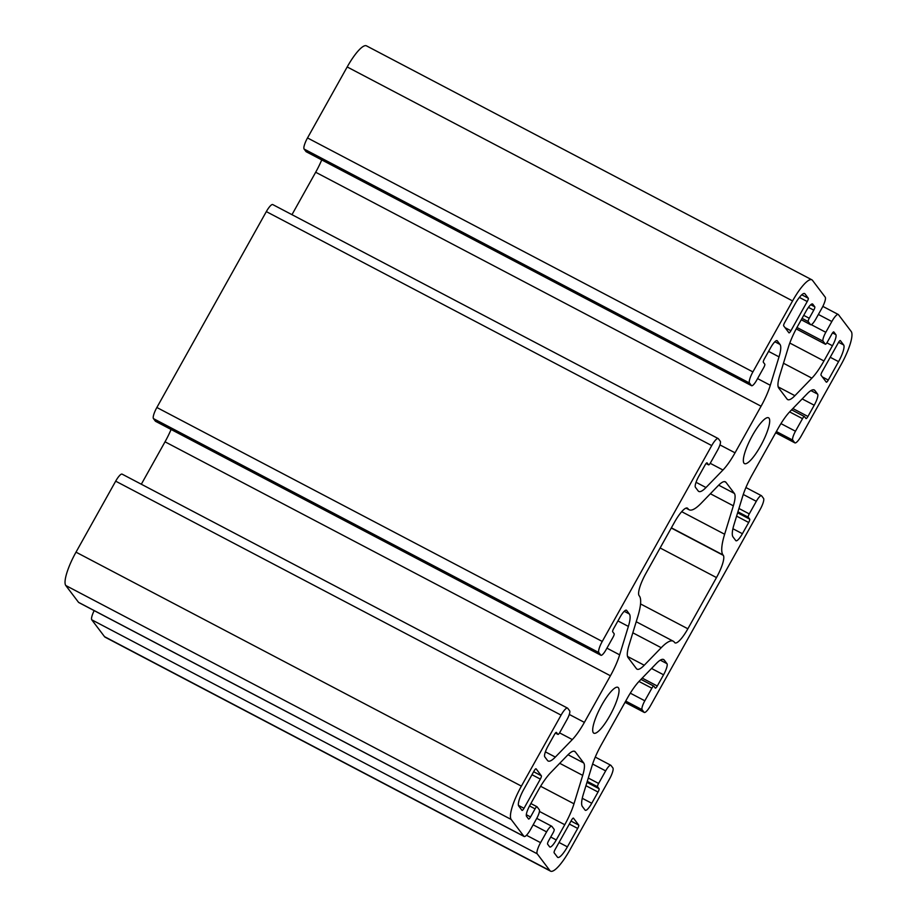 <?xml version="1.0" encoding="UTF-8"?>
<svg xmlns="http://www.w3.org/2000/svg" width="917" height="917" viewBox="0 0 917 917"><rect width="100%" height="100%" fill="white"/><g stroke="black" fill="none" stroke-linecap="round" stroke-linejoin="round"><path stroke-width="1.38" d="M593.322 732.729A25.882 6.087 117.7 0 0 593.838 733.176A25.882 6.087 117.7 0 0 610.584 714.343A25.882 6.087 117.7 0 0 618.425 687.796A25.882 6.087 117.7 0 0 617.909 687.349A25.882 6.087 117.7 0 0 601.151 706.182A25.882 6.087 117.7 0 0 593.322 732.729M743.962 463.165A25.882 6.087 117.7 0 0 744.489 463.612A25.882 6.087 117.7 0 0 761.236 444.791A25.882 6.087 117.7 0 0 769.076 418.244A25.882 6.087 117.7 0 0 768.561 417.797A25.882 6.087 117.7 0 0 751.802 436.618A25.882 6.087 117.7 0 0 743.962 463.165M555.335 757.087A31.052 7.302 -62.3 0 1 548.125 761.007A31.052 7.302 -62.3 0 1 547.506 760.468L544.778 756.857A10.351 2.43 -62.3 0 1 548.183 745.739L554.453 734.506A3.106 0.734 -62.3 0 1 556.39 732.396A3.106 0.734 -62.3 0 1 556.447 732.454L557.903 734.368A3.106 0.734 117.7 0 0 557.96 734.425A3.106 0.734 117.7 0 0 559.886 732.316L566.924 719.73A8.287 1.949 117.7 0 0 569.652 710.835L567.715 708.279A10.351 2.43 117.7 0 0 567.508 708.107A10.351 2.43 117.7 0 0 561.078 715.134L521.406 786.121A31.052 7.302 117.7 0 0 511.182 819.466L523.928 836.304A10.351 2.43 117.7 0 0 524.134 836.487A10.351 2.43 117.7 0 0 530.565 829.449L536.594 818.663A8.287 1.949 117.7 0 0 539.322 809.78L537.053 806.788A3.106 0.734 117.7 0 0 536.995 806.742A3.106 0.734 117.7 0 0 535.07 808.851L530.553 816.932A3.106 0.734 -62.3 0 1 528.616 819.041A3.106 0.734 -62.3 0 1 528.559 818.996L526.541 816.325A10.351 2.43 -62.3 0 1 529.946 805.206L538.451 789.995A31.052 7.302 -62.3 0 1 550.521 772.813L567.485 755.287A31.052 7.302 -62.3 0 1 574.695 751.367A31.052 7.302 -62.3 0 1 575.326 751.906L583.693 762.955A31.052 7.302 -62.3 0 1 582.708 775.381L573.985 803.796A31.052 7.302 -62.3 0 1 564.757 824.727L556.252 839.949A10.351 2.43 -62.3 0 1 549.822 846.976A10.351 2.43 -62.3 0 1 549.615 846.804L547.598 844.133A3.106 0.734 -62.3 0 1 548.618 840.797L553.146 832.716A3.106 0.734 117.7 0 0 554.166 829.381L551.908 826.4A8.287 1.949 117.7 0 0 551.736 826.251A8.287 1.949 117.7 0 0 546.601 831.879L540.572 842.666A10.351 2.43 117.7 0 0 537.167 853.773L549.913 870.611A31.052 7.302 117.7 0 0 550.532 871.15A31.052 7.302 117.7 0 0 569.812 850.048L609.484 779.06A10.351 2.43 117.7 0 0 612.9 767.953L610.963 765.397A8.287 1.949 117.7 0 0 610.791 765.248A8.287 1.949 117.7 0 0 605.656 770.876L598.618 783.45A3.106 0.734 117.7 0 0 597.597 786.786L599.053 788.712A3.106 0.734 -62.3 0 1 598.033 792.047L591.752 803.269A10.351 2.43 -62.3 0 1 585.321 810.307A10.351 2.43 -62.3 0 1 585.115 810.124L582.387 806.524A31.052 7.302 -62.3 0 1 583.372 794.099L592.084 765.684A31.052 7.302 -62.3 0 1 601.323 744.753L627.366 698.146A31.052 7.302 -62.3 0 1 639.436 680.964L656.4 663.438A31.052 7.302 -62.3 0 1 663.61 659.518A31.052 7.302 -62.3 0 1 664.24 660.057L666.968 663.667A10.351 2.43 -62.3 0 1 663.564 674.786L657.283 686.019A3.106 0.734 -62.3 0 1 655.357 688.128A3.106 0.734 -62.3 0 1 655.288 688.071L653.844 686.157A3.106 0.734 117.7 0 0 653.775 686.099A3.106 0.734 117.7 0 0 651.849 688.208L644.823 700.794A8.287 1.949 117.7 0 0 642.095 709.678L644.032 712.245A10.351 2.43 117.7 0 0 644.238 712.417A10.351 2.43 117.7 0 0 650.669 705.391L760.136 509.508A10.351 2.43 117.7 0 0 763.552 498.389L761.614 495.833A8.287 1.949 117.7 0 0 761.442 495.684A8.287 1.949 117.7 0 0 756.307 501.312L749.269 513.898A3.106 0.734 117.7 0 0 748.249 517.234L749.705 519.148A3.106 0.734 -62.3 0 1 748.685 522.484L742.403 533.717A10.351 2.43 -62.3 0 1 735.973 540.755A10.351 2.43 -62.3 0 1 735.766 540.572L733.038 536.961A31.052 7.302 -62.3 0 1 734.024 524.547L742.736 496.12A31.052 7.302 -62.3 0 1 751.974 475.189L778.017 428.594A31.052 7.302 -62.3 0 1 790.087 411.401L807.052 393.874A31.052 7.302 -62.3 0 1 814.262 389.966A31.052 7.302 -62.3 0 1 814.892 390.504L817.62 394.115A10.351 2.43 -62.3 0 1 814.216 405.222L807.934 416.456A3.106 0.734 -62.3 0 1 806.009 418.565A3.106 0.734 -62.3 0 1 805.94 418.519L804.496 416.593A3.106 0.734 117.7 0 0 804.427 416.547A3.106 0.734 117.7 0 0 802.501 418.656L795.475 431.231A8.287 1.949 117.7 0 0 792.746 440.126L794.684 442.682A10.351 2.43 117.7 0 0 794.89 442.865A10.351 2.43 117.7 0 0 801.32 435.827L840.992 364.84A31.052 7.302 117.7 0 0 851.217 331.495L838.459 314.657A10.351 2.43 117.7 0 0 838.253 314.485A10.351 2.43 117.7 0 0 831.834 321.512L825.804 332.298A8.287 1.949 117.7 0 0 823.076 341.193L825.334 344.173A3.106 0.734 117.7 0 0 825.392 344.23A3.106 0.734 117.7 0 0 827.329 342.121L831.845 334.029A3.106 0.734 -62.3 0 1 833.771 331.92A3.106 0.734 -62.3 0 1 833.84 331.977L835.857 334.636A10.351 2.43 -62.3 0 1 832.441 345.755L823.947 360.966A31.052 7.302 -62.3 0 1 811.877 378.159L794.901 395.685A31.052 7.302 -62.3 0 1 787.692 399.594A31.052 7.302 -62.3 0 1 787.073 399.055L778.705 388.006A31.052 7.302 -62.3 0 1 779.691 375.592L788.402 347.165A31.052 7.302 -62.3 0 1 797.641 326.234L806.146 311.023A10.351 2.43 -62.3 0 1 812.565 303.986A10.351 2.43 -62.3 0 1 812.771 304.169L814.789 306.828A3.106 0.734 -62.3 0 1 813.769 310.164L809.252 318.256A3.106 0.734 117.7 0 0 808.232 321.592L810.49 324.572A8.287 1.949 117.7 0 0 810.651 324.71A8.287 1.949 117.7 0 0 815.798 319.082L821.827 308.307A10.351 2.43 117.7 0 0 825.231 297.188L812.485 280.35A31.052 7.302 117.7 0 0 811.866 279.811A31.052 7.302 117.7 0 0 792.575 300.914L752.903 371.901A10.351 2.43 117.7 0 0 749.498 383.019L751.436 385.576A8.287 1.949 117.7 0 0 751.596 385.713A8.287 1.949 117.7 0 0 756.743 380.085L763.769 367.511A3.106 0.734 117.7 0 0 764.789 364.175L763.345 362.261A3.106 0.734 -62.3 0 1 764.365 358.925L770.647 347.692A10.351 2.43 -62.3 0 1 777.066 340.654A10.351 2.43 -62.3 0 1 777.272 340.837L780.012 344.448A31.052 7.302 -62.3 0 1 779.026 356.862L770.303 385.278A31.052 7.302 -62.3 0 1 761.076 406.22L735.033 452.815A31.052 7.302 -62.3 0 1 722.963 470.008L705.987 487.535A31.052 7.302 -62.3 0 1 698.777 491.443A31.052 7.302 -62.3 0 1 698.158 490.904L695.418 487.294A10.351 2.43 -62.3 0 1 698.834 476.187L705.104 464.953A3.106 0.734 -62.3 0 1 707.041 462.844A3.106 0.734 -62.3 0 1 707.099 462.89L708.554 464.816A3.106 0.734 117.7 0 0 708.612 464.862A3.106 0.734 117.7 0 0 710.537 462.753L717.575 450.178A8.287 1.949 117.7 0 0 720.303 441.283L718.366 438.727A10.351 2.43 117.7 0 0 718.16 438.544A10.351 2.43 117.7 0 0 711.73 445.582L602.251 641.453A10.351 2.43 117.7 0 0 598.847 652.572L600.784 655.128A8.287 1.949 117.7 0 0 600.944 655.277A8.287 1.949 117.7 0 0 606.091 649.649L613.118 637.074A3.106 0.734 117.7 0 0 614.149 633.739L612.694 631.813A3.106 0.734 -62.3 0 1 613.714 628.477L619.995 617.244A10.351 2.43 -62.3 0 1 626.414 610.218A10.351 2.43 -62.3 0 1 626.632 610.39L629.36 614A31.052 7.302 -62.3 0 1 628.374 626.414L619.651 654.841A31.052 7.302 -62.3 0 1 610.424 675.772L584.381 722.378A31.052 7.302 -62.3 0 1 572.311 739.561L555.335 757.087L545.386 751.86M644.25 665.238L661.226 647.711A51.765 12.173 -62.3 0 1 673.238 641.189A51.765 12.173 -62.3 0 1 674.282 642.095L674.591 642.496A20.701 4.872 117.7 0 0 675.004 642.863A20.701 4.872 117.7 0 0 687.865 628.787L716.486 577.572A20.701 4.872 117.7 0 0 723.307 555.347L722.986 554.934A51.765 12.173 -62.3 0 1 724.636 534.244L733.348 505.817A31.052 7.302 117.7 0 0 734.345 493.403L725.977 482.353A31.052 7.302 117.7 0 0 725.347 481.815A31.052 7.302 117.7 0 0 718.137 485.723L701.173 503.25A51.765 12.173 -62.3 0 1 689.148 509.772A51.765 12.173 -62.3 0 1 688.117 508.878L687.796 508.465A20.701 4.872 117.7 0 0 687.383 508.11A20.701 4.872 117.7 0 0 674.534 522.174L645.912 573.389A20.701 4.872 117.7 0 0 639.092 595.626L639.401 596.027A51.765 12.173 -62.3 0 1 637.751 616.728L629.039 645.144A31.052 7.302 117.7 0 0 628.053 657.558L636.421 668.619A31.052 7.302 117.7 0 0 637.04 669.158A31.052 7.302 117.7 0 0 644.25 665.238L627.537 656.457M534.118 770.899L523.825 789.319A15.532 3.657 117.7 0 0 518.713 805.997L522.025 810.364A3.106 0.734 117.7 0 0 522.082 810.41A3.106 0.734 117.7 0 0 524.008 808.301L540.331 779.106A3.106 0.734 117.7 0 0 541.351 775.771L536.113 768.836A3.106 0.734 117.7 0 0 536.044 768.79A3.106 0.734 117.7 0 0 534.118 770.899M794.993 304.112L784.7 322.532A3.106 0.734 117.7 0 0 783.68 325.867L788.929 332.791A3.106 0.734 117.7 0 0 788.987 332.848A3.106 0.734 117.7 0 0 790.913 330.739L807.235 301.533A3.106 0.734 117.7 0 0 808.255 298.197L804.954 293.83A15.532 3.657 117.7 0 0 804.645 293.566A15.532 3.657 117.7 0 0 794.993 304.112M838.379 342.66L822.056 371.866A3.106 0.734 117.7 0 0 821.036 375.202L826.286 382.125A3.106 0.734 117.7 0 0 826.343 382.183A3.106 0.734 117.7 0 0 828.269 380.062L838.562 361.642A15.532 3.657 117.7 0 0 843.674 344.975L840.373 340.608A3.106 0.734 117.7 0 0 840.304 340.551A3.106 0.734 117.7 0 0 838.379 342.66M571.474 820.234L555.152 849.429A3.106 0.734 117.7 0 0 554.132 852.764L557.444 857.131A15.532 3.657 117.7 0 0 557.754 857.406A15.532 3.657 117.7 0 0 567.394 846.849L577.687 828.429A3.106 0.734 117.7 0 0 578.719 825.094L573.469 818.17A3.106 0.734 117.7 0 0 573.412 818.113A3.106 0.734 117.7 0 0 571.474 820.234M171.089 429.465A31.052 7.302 -62.3 0 1 165.026 441.811L141.321 484.233M718.16 438.544L272.762 204.583A10.351 2.43 117.7 0 0 266.331 211.609L156.864 407.492A10.351 2.43 117.7 0 0 153.448 418.611L155.386 421.167A8.287 1.949 117.7 0 0 155.558 421.316L600.944 655.277M321.741 159.913A31.052 7.302 -62.3 0 1 315.677 172.247L291.973 214.67M811.866 279.811L366.468 45.85A31.052 7.302 117.7 0 0 347.188 66.952L307.516 137.94A10.351 2.43 117.7 0 0 304.1 149.047L306.037 151.603A8.287 1.949 117.7 0 0 306.209 151.752L751.596 385.713M94.164 610.619A10.351 2.43 117.7 0 0 91.769 619.812L104.515 636.65A31.052 7.302 117.7 0 0 105.134 637.189L550.532 871.15M567.508 708.107L122.11 474.135A10.351 2.43 117.7 0 0 115.68 481.173L76.008 552.16A31.052 7.302 117.7 0 0 65.783 585.505L78.541 602.343A10.351 2.43 117.7 0 0 78.747 602.515L524.134 836.487M557.903 734.368L555.415 733.061L557.96 734.425M561.078 715.134L115.68 481.173M521.406 786.121L76.008 552.16M511.182 819.466L65.783 585.505M523.928 836.304L78.541 602.343M536.915 806.719L530.874 803.544L536.995 806.742M535.07 808.851L529.545 805.951M530.553 816.932L526.312 814.709M575.326 751.906L573.904 751.161M583.693 762.955L568.036 754.737M582.708 775.381L559.725 763.299M573.985 803.796L540.617 786.27M564.757 824.727L539.448 811.442M556.252 839.949L550.727 837.038M546.601 831.879L533.155 824.819M540.572 842.666L526.473 835.249M537.167 853.773L91.769 619.812M549.913 870.611L104.515 636.65M605.656 770.876L592.611 764.033M598.618 783.45L588.301 778.029M597.597 786.786L587.281 781.364M599.053 788.712L586.972 782.361M598.033 792.047L585.952 785.697M591.752 803.269L582.261 798.294M664.24 660.057L662.819 659.312M666.968 663.667L660.286 660.16M663.564 674.786L651.529 668.47M657.283 686.019L642.209 678.099M653.695 686.076L640.96 679.382L653.775 686.099M651.849 688.208L638.977 681.446M644.823 700.794L630.3 693.16M642.095 709.678L625.726 701.081M644.032 712.245L625.062 702.273M756.307 501.312L743.263 494.469M749.269 513.898L738.953 508.477M748.249 517.234L737.933 511.812M749.705 519.148L737.623 512.809M748.685 522.484L736.603 516.133M742.403 533.717L732.912 528.731M814.892 390.504L813.471 389.759M817.62 394.115L810.937 390.596M814.216 405.222L802.18 398.906M807.934 416.456L792.861 408.535M804.347 416.524L791.612 409.83L804.427 416.547M802.501 418.656L789.629 411.893M795.475 431.231L780.952 423.608M792.746 440.126L776.378 431.529M794.684 442.682L775.713 432.721M831.834 321.512L818.388 314.451M825.804 332.298L811.293 324.675M823.076 341.193L796.953 327.472M825.334 344.173L796.208 328.871M835.857 334.636L832.556 332.905M832.441 345.755L826.893 342.832M823.947 360.966L789.801 343.038M811.877 378.159L783.473 363.235M794.901 395.685L778.189 386.894M814.789 306.828L810.766 304.719M813.769 310.164L808.45 307.367M809.252 318.256L803.728 315.345M808.232 321.592L802.054 318.337M810.49 324.572L801.275 319.735M792.575 300.914L347.188 66.952M752.903 371.901L307.516 137.94M749.498 383.019L304.1 149.047M751.436 385.576L306.037 151.603M780.012 344.448L774.876 341.754M779.026 356.862L768.584 351.383M770.303 385.278L757.58 378.595M761.076 406.22L315.677 172.247M735.033 452.815L719.937 444.894M722.963 470.008L710.216 463.314M705.987 487.535L696.037 482.296M708.554 464.816L706.067 463.509M711.73 445.582L266.331 211.609M602.251 641.453L156.864 407.492M598.847 652.572L153.448 418.611M600.784 655.128L155.386 421.167M629.36 614L624.225 611.307M628.374 626.414L617.932 620.935M619.651 654.841L606.928 648.159M610.424 675.772L165.026 441.811M584.381 722.378L569.285 714.446M572.311 739.561L559.565 732.866M661.226 647.711L632.822 632.799M687.865 628.787L640.547 603.936M716.486 577.572L660.114 547.965M723.307 555.347L671.267 528.009M722.986 554.934L671.37 527.814M724.636 534.244L681.686 511.675M733.348 505.817L710.377 493.747M734.345 493.403L718.687 485.173M725.977 482.353L724.556 481.608M688.117 508.878L686.443 507.995M687.796 508.465L686.856 507.972M524.008 808.301L518.437 805.378M540.331 779.106L531.986 774.716M541.351 775.771L533.66 771.724M804.954 293.83L804.243 293.463M790.913 330.739L785.021 327.644M807.235 301.533L799.395 297.417M808.255 298.197L801.779 294.793M828.269 380.062L822.377 376.967M838.562 361.642L830.217 357.263M843.674 344.975L838.585 342.305M567.394 846.849L559.049 842.471M577.687 828.429L569.342 824.051M578.719 825.094L571.016 821.059M551.736 826.251L536.754 818.377M610.791 765.248L595.259 757.087M644.238 712.417L625.027 702.33M761.442 495.684L745.911 487.535M794.89 442.865L775.679 432.767M838.253 314.485L822.836 306.381M825.392 344.23L796.197 328.894M810.651 324.71L801.252 319.769M708.612 464.862L706.056 463.521M673.238 641.189L636.215 621.737M689.148 509.772L686.008 508.121"/></g></svg>
